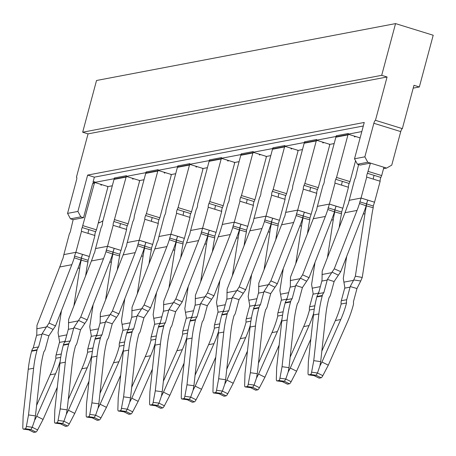 <?xml version="1.0" encoding="UTF-8"?>
<svg xmlns="http://www.w3.org/2000/svg" width="456" height="456" viewBox="0 0 456 456"><rect width="100%" height="100%" fill="white"/><g stroke="black" fill="none" stroke-linecap="round" stroke-linejoin="round"><path stroke-width="0.68" d="M100.645 184.292L101.129 185.199L101.99 184.708L94.597 182.423L94.785 181.722L93.058 182.052L94.369 177.156L87.649 175.081L364.253 122.453L354.517 158.796L357.424 164.24L360.115 165.066L370.46 163.1L367.428 173.286A2.947 0.787 -72.8 0 0 366.715 177.076L361.049 198.058L367.758 200.138L374.541 202.202L380.161 181.237A2.924 0.781 107.2 0 1 380.874 177.441L381.678 175.577L368.231 171.416M383.524 168.674L386.597 168.087L391.75 165.14L400.738 131.596A2.924 0.781 107.2 0 1 402.352 128.632L413.962 85.3L419.343 86.965L433.2 35.243L395.557 23.604L381.7 75.32L387.076 76.984L375.465 120.321L402.352 128.632M357.424 164.24L367.775 162.268L386.597 168.087M367.775 162.268L364.863 156.83L373.852 123.28A2.924 0.781 107.2 0 1 375.465 120.321M354.517 158.796L364.863 156.83M363.307 125.993L94.369 177.156M387.076 76.984L88.048 133.876L76.437 177.213A2.924 0.781 107.2 0 1 76.551 177.219A2.924 0.781 107.2 0 1 76.551 179.846L67.562 213.391L77.908 211.424L87.649 175.081M381.7 75.32L82.673 132.217L88.048 133.876M82.673 132.217L96.529 80.495L395.557 23.604M413.204 88.133L419.343 86.965M98.462 222.323L99.642 222.688L102.931 220.807M93.058 182.052L93.543 182.959L92.682 183.449L83.511 217.694L80.82 216.862L77.908 211.424M83.511 217.694L73.159 219.667L70.771 229.727A2.924 0.781 -72.8 0 1 69.415 233.643L63.851 254.625M80.82 216.862L70.469 218.834L73.159 219.667M99.642 222.688L98.296 222.938M70.469 218.834L67.562 213.391M354.187 136.053L354.671 136.96L355.526 136.469L348.133 134.184L361.807 131.579M354.512 136.663L355.526 136.469L360.12 137.889M322.489 142.084L322.979 142.99L323.834 142.5L316.441 140.214L336.061 136.481L336.733 136.686L336.249 135.78L336.061 136.481M322.82 142.694L323.834 142.5L329.887 144.37L334.162 143.554M290.797 148.114L291.287 149.021L292.142 148.531L284.749 146.245L304.369 142.511L305.041 142.717L304.557 141.81L304.369 142.511M291.127 148.724L292.142 148.531L298.195 150.4L302.47 149.585M259.105 154.145L259.589 155.051L260.45 154.561L253.057 152.27L272.677 148.542L273.349 148.747L272.865 147.841L272.677 148.542M259.435 154.755L260.45 154.561L266.503 156.431L270.779 155.616M227.413 160.176L227.897 161.082L228.758 160.586L221.365 158.3L240.985 154.567L241.657 154.778L241.173 153.871L240.985 154.567M227.743 160.78L228.758 160.586L234.811 162.461L239.086 161.646M195.721 166.201L196.205 167.107L197.066 166.617L189.673 164.331L209.293 160.597L209.965 160.808L209.481 159.902L209.293 160.597M196.051 166.81L197.066 166.617L203.119 168.492L207.394 167.677M164.029 172.231L164.513 173.137L165.374 172.647L157.981 170.362L177.601 166.628L178.273 166.839L177.789 165.933L177.601 166.628M164.359 172.841L165.374 172.647L171.427 174.517L175.702 173.707M132.337 178.262L132.821 179.168L133.682 178.678L126.289 176.392L145.909 172.659L146.581 172.864L146.097 171.958L145.909 172.659M132.662 178.872L133.682 178.678L139.736 180.547L144.01 179.732M126.101 177.088L114.028 179.385L114.889 178.894L114.217 178.689L114.405 177.988L114.889 178.894L126.962 176.597L126.101 177.088L113.892 221.525A2.947 0.787 -72.8 0 0 113.179 225.315L107.513 246.291L114.222 248.372L121.005 250.441L126.625 229.476A2.924 0.781 107.2 0 1 127.332 225.68L128.142 223.816L114.695 219.655M126.289 176.392L126.477 175.691L114.405 177.988M170.755 174.312L171.239 175.218L159.834 217.786L146.387 213.625L157.793 171.063L158.654 170.567L146.581 172.864L145.72 173.36L134.315 215.922L134.155 217.666A2.924 0.781 -72.8 0 1 132.799 221.582L127.235 242.569M157.981 170.362L158.169 169.66L146.097 171.958M202.447 168.281L202.931 169.187L191.526 211.755L178.079 207.594L189.485 165.032L190.346 164.542L178.273 166.839L177.412 167.329L166.007 209.891L165.847 211.635A2.924 0.781 -72.8 0 1 164.491 215.551L158.927 236.539M189.673 164.331L189.861 163.636L177.789 165.933M234.139 162.25L234.623 163.157L223.218 205.724L209.771 201.569L221.177 159.001L222.038 158.511L209.965 160.808L209.105 161.299L197.699 203.866L197.539 205.61A2.924 0.781 -72.8 0 1 196.183 209.526L190.619 230.508M221.365 158.3L221.553 157.605L209.481 159.902M265.831 156.22L266.315 157.126L254.91 199.694L241.463 195.538L252.869 152.971L253.73 152.481L241.657 154.778L240.796 155.268L229.391 197.836L229.231 199.58A2.924 0.781 -72.8 0 1 227.875 203.496L222.254 224.46M253.057 152.27L253.245 151.574L241.173 153.871M297.523 150.195L298.007 151.101L286.602 193.663L273.155 189.508L284.561 146.94L285.422 146.45L273.349 148.747L272.488 149.237L261.083 191.805L260.923 193.549A2.924 0.781 -72.8 0 1 259.567 197.465L254.003 218.447M284.749 146.245L284.937 145.544L272.865 147.841M329.215 144.164L329.699 145.071L318.294 187.633L304.847 183.477L316.253 140.91L317.114 140.419L305.041 142.717L304.18 143.207L292.775 185.774L292.615 187.519A2.924 0.781 -72.8 0 1 291.259 191.434L285.695 212.422M316.441 140.214L316.629 139.513L304.557 141.81M355.572 160.768L349.986 181.608L336.539 177.447L347.945 134.885L348.806 134.389L336.733 136.686L335.872 137.182L324.467 179.744L324.307 181.488A2.924 0.781 -72.8 0 1 322.951 185.404L317.387 206.391M348.133 134.184L348.321 133.483L336.249 135.78M327.397 279.403L334.1 281.546L338.369 275.19L332.042 272.124L327.397 279.403A65.732 62.694 -100.8 0 0 327.22 280.058L321.828 281.084A65.732 62.694 -100.8 0 1 322.01 280.423L322.192 271.103L344.964 212.724A116.856 111.452 -100.8 0 0 347.426 205.793L348.264 204.009L354.643 179.373A2.924 0.781 -72.8 0 0 355.999 175.457L358.604 164.599M370.46 163.1L383.906 167.255L381.678 175.577M139.063 180.342L139.547 181.249L128.142 223.816M114.028 179.385L102.623 221.952L102.463 223.696A2.924 0.781 -72.8 0 1 101.107 227.612L95.543 248.6M157.793 171.063L145.72 173.36M189.485 165.032L177.412 167.329M221.177 159.001L209.105 161.299M252.869 152.971L240.796 155.268M284.561 146.94L272.488 149.237M316.253 140.91L304.18 143.207M347.945 134.885L335.872 137.182M338.369 275.19L340.735 271.662L334.265 268.806L357.042 210.427A116.856 111.452 -100.8 0 0 359.499 203.496L361.049 198.058L349.074 200.332M361.101 198.046L374.541 202.202M380.161 181.237L366.715 177.076M373.202 207.731A116.856 111.452 79.2 0 0 371.851 215.01L362.246 277.465L355.361 276.182L364.96 213.733A124.157 118.417 79.2 0 1 366.419 205.878L373.202 207.731L373.299 206.021L374.496 202.213M300.35 278.154L306.677 281.215L309.043 277.693L302.573 274.837L295.705 285.427A65.732 62.694 -100.8 0 0 295.528 286.089L290.136 287.115A65.732 62.694 -100.8 0 1 290.318 286.453L290.5 277.134L313.272 218.755A116.856 111.452 -100.8 0 0 315.734 211.823L316.572 210.039L317.33 206.374M336.539 177.447L335.736 179.316A2.947 0.787 -72.8 0 0 335.023 183.107L329.357 204.083L336.066 206.169L342.849 208.232L348.469 187.268A2.924 0.781 107.2 0 1 349.182 183.472L349.986 181.608M268.658 284.185L274.985 287.246L277.351 283.723L270.881 280.867L264.013 291.458A65.732 62.694 -100.8 0 0 263.83 292.119L258.444 293.145A65.732 62.694 -100.8 0 1 258.62 292.484L258.808 283.165L281.58 224.785A116.856 111.452 -100.8 0 0 284.042 217.854L284.88 216.07L285.638 212.405M304.847 183.477L304.044 185.341A2.947 0.787 -72.8 0 0 303.331 189.137L297.665 210.113L304.374 212.194L311.157 214.263L316.777 193.293A2.924 0.781 107.2 0 1 317.49 189.502L318.294 187.633M236.966 290.215L243.293 293.276L245.659 289.748L239.189 286.898L232.321 297.489A65.732 62.694 -100.8 0 0 232.138 298.15L226.752 299.176A65.732 62.694 -100.8 0 1 226.928 298.515L227.116 289.195L249.888 230.816A116.856 111.452 -100.8 0 0 252.35 223.885L253.188 222.1L253.946 218.43M273.155 189.508L272.352 191.372A2.947 0.787 -72.8 0 0 271.639 195.168L265.973 216.144L272.682 218.225L279.465 220.294L285.085 199.323A2.924 0.781 107.2 0 1 285.798 195.533L286.602 193.663M241.463 195.538L240.66 197.402A2.947 0.787 -72.8 0 0 239.947 201.199L234.281 222.175L240.99 224.255L247.773 226.324L253.393 205.354A2.924 0.781 107.2 0 1 254.106 201.563L254.91 199.694M173.582 302.277L179.909 305.338L182.275 301.809L175.805 298.959L168.937 309.55A65.732 62.694 -100.8 0 0 168.754 310.205L163.368 311.231A65.732 62.694 -100.8 0 1 163.544 310.576L163.732 301.256L186.504 242.877A116.856 111.452 -100.8 0 0 188.966 235.94L189.799 234.156L190.562 230.491M209.771 201.569L208.968 203.433A2.947 0.787 -72.8 0 0 208.255 207.229L202.589 228.205L209.298 230.286L216.081 232.355L221.701 211.385A2.924 0.781 107.2 0 1 222.414 207.588L223.218 205.724M141.89 308.302L148.217 311.368L150.583 307.84L144.113 304.99L137.245 315.58A65.732 62.694 -100.8 0 0 137.062 316.236L131.676 317.262A65.732 62.694 -100.8 0 1 131.852 316.606L132.04 307.287L154.812 248.902A116.856 111.452 -100.8 0 0 157.274 241.971L158.107 240.187L158.87 236.521M178.079 207.594L177.276 209.464A2.947 0.787 -72.8 0 0 176.563 213.254L170.897 234.236L177.606 236.316L184.389 238.38L190.01 217.415A2.924 0.781 107.2 0 1 190.716 213.619L191.526 211.755M110.198 314.332L116.525 317.399L118.891 313.87L112.421 311.015L105.553 321.611A65.732 62.694 -100.8 0 0 105.37 322.267L99.984 323.293A65.732 62.694 -100.8 0 1 100.16 322.631L100.349 313.312L123.12 254.932A116.856 111.452 -100.8 0 0 125.577 248.001L126.415 246.217L127.178 242.552M146.387 213.625L145.584 215.494A2.947 0.787 -72.8 0 0 144.871 219.285L139.205 240.261L145.914 242.347L152.697 244.41L158.317 223.446A2.924 0.781 107.2 0 1 159.024 219.649L159.834 217.786M78.506 320.363L84.833 323.424L87.199 319.901L80.729 317.045L73.861 327.636A65.732 62.694 -100.8 0 0 73.678 328.297L68.292 329.323A65.732 62.694 -100.8 0 1 68.468 328.662L68.656 319.342L91.428 260.963A116.856 111.452 -100.8 0 0 93.885 254.032L94.723 252.248L95.486 248.583M340.735 271.662L363.506 213.283A124.157 118.417 79.2 0 0 366.157 205.798L359.499 203.496M359.738 201.826L366.459 203.872L366.157 205.798M366.459 203.872L367.758 200.138L366.567 203.906L366.419 205.878M321.833 351.148L335.359 320.562A109.548 104.487 -100.8 0 0 341.168 303.987A7.302 6.965 -100.8 0 1 341.31 300.732L344.685 288.152A58.425 55.729 79.2 0 0 344.839 287.559L343.288 278.479L346.68 256.426M302.573 274.837L325.35 216.457A116.856 111.452 -100.8 0 0 327.807 209.526L329.357 204.083L317.382 206.363M329.409 204.077L342.849 208.232M348.469 187.268L335.023 183.107M342.804 208.244L341.607 212.051L341.51 213.761A116.856 111.452 79.2 0 0 340.159 221.04L339.144 227.652M270.881 280.867L293.658 222.488A116.856 111.452 -100.8 0 0 296.115 215.557L297.665 210.113L285.69 212.393M297.717 210.108L311.157 214.263M316.777 193.293L303.331 189.137M311.112 214.274L309.915 218.082L309.818 219.792A116.856 111.452 79.2 0 0 308.467 227.071L307.452 233.683M239.189 286.898L261.961 228.519A116.856 111.452 -100.8 0 0 264.423 221.587L265.973 216.144L253.998 218.424M266.025 216.133L279.465 220.294M285.085 199.323L271.639 195.168M279.42 220.299L278.223 224.107L278.126 225.823A116.856 111.452 79.2 0 0 276.775 233.096L275.76 239.713M192.09 338.078A116.856 111.452 79.2 0 1 195.47 320.044L195.59 319.599A7.302 6.965 79.2 0 1 197.077 316.76L200.446 304.18A65.732 62.694 -100.8 0 1 200.629 303.519L207.497 292.929L230.269 234.549A116.856 111.452 -100.8 0 0 232.731 227.612L234.281 222.175L222.306 224.455L220.658 229.909A116.856 111.452 -100.8 0 1 218.196 236.846L195.424 295.226L195.236 304.545A65.732 62.694 -100.8 0 0 195.06 305.201L191.685 317.786A7.302 6.965 79.2 0 0 190.198 320.625L190.078 321.07A116.856 111.452 79.2 0 0 186.703 339.104L181.596 385.81L181.26 396.988A2.924 0.838 97.8 0 0 181.779 398.971A2.924 0.838 97.8 0 0 181.858 398.971L183.768 398.607A2.924 0.838 97.8 0 0 184.84 396.304L186.983 384.784L192.09 338.078L186.703 339.104M234.327 222.163L247.773 226.324M253.393 205.354L239.947 201.199M247.728 226.33L246.531 230.137L246.434 231.853A116.856 111.452 79.2 0 0 245.083 239.126L244.068 245.744M175.805 298.959L198.577 240.58A116.856 111.452 -100.8 0 0 201.039 233.643L202.589 228.205L190.614 230.485M202.635 228.194L216.081 232.355M221.701 211.385L208.255 207.229M216.036 232.36L214.839 236.168L214.742 237.884A116.856 111.452 79.2 0 0 213.391 245.157L212.376 251.775M144.113 304.99L166.885 246.605A116.856 111.452 -100.8 0 0 169.347 239.674L170.897 234.236L158.922 236.51M170.943 234.224L184.389 238.38M190.01 217.415L176.563 213.254M184.344 238.391L183.147 242.199L183.05 243.914A116.856 111.452 79.2 0 0 181.699 251.188L180.684 257.805M112.421 311.015L135.193 252.635A116.856 111.452 -100.8 0 0 137.655 245.704L139.205 240.261L127.23 242.541M139.251 240.255L152.697 244.41M158.317 223.446L144.871 219.285M152.652 244.422L151.455 248.229L151.358 249.939A116.856 111.452 79.2 0 0 150.007 257.218L148.992 263.836M80.729 317.045L103.501 258.666A116.856 111.452 -100.8 0 0 105.963 251.735L107.513 246.291L95.538 248.571M107.559 246.286L121.005 250.441M126.625 229.476L113.179 225.315M120.96 250.452L119.763 254.26L119.666 255.97A116.856 111.452 79.2 0 0 118.315 263.249L117.295 269.861M332.042 272.124L334.265 268.806M362.246 277.465L360.73 280.999L353.742 279.944L355.361 276.182M353.742 279.944L350.225 286.533A58.425 55.729 -100.8 0 1 350.071 287.126L346.702 299.706A7.302 6.965 -100.8 0 0 346.554 302.961A109.548 104.487 -100.8 0 1 340.752 319.536L321.959 362.013L328.303 365.17L347.096 322.688A116.856 111.452 -100.8 0 0 353.161 305.491L353.28 305.041A7.302 6.965 -100.8 0 0 353.423 301.786L356.791 289.207A65.732 62.694 79.2 0 0 356.968 288.545L360.73 280.999M356.968 288.545L350.225 286.533M309.043 277.693L331.814 219.313A124.157 118.417 79.2 0 0 334.465 211.829L327.807 209.526M328.046 207.856L334.767 209.902L334.465 211.829M334.767 209.902L336.066 206.169L334.875 209.937L334.727 211.909A124.157 118.417 79.2 0 0 333.268 219.758L327.448 257.64M341.51 213.761L334.727 211.909M290.141 357.179L303.667 326.593A109.548 104.487 -100.8 0 0 309.476 310.017A7.302 6.965 -100.8 0 1 309.618 306.763L312.993 294.183A58.425 55.729 79.2 0 0 313.147 293.59L311.596 284.51L314.982 262.456M277.351 283.723L300.122 225.338A124.157 118.417 79.2 0 0 302.773 217.86L296.115 215.557M296.354 213.887L303.075 215.933L302.773 217.86M303.075 215.933L304.374 212.194L303.183 215.967L303.035 217.939A124.157 118.417 79.2 0 0 301.576 225.788L295.756 263.671M309.818 219.792L303.035 217.939M258.449 363.21L271.975 332.623A109.548 104.487 -100.8 0 0 277.784 316.042A7.302 6.965 -100.8 0 1 277.926 312.793L281.295 300.213A58.425 55.729 79.2 0 0 281.455 299.62L279.904 290.54L283.29 268.487M245.659 289.748L268.43 231.369A124.157 118.417 79.2 0 0 271.081 223.89L264.423 221.587M264.662 219.917L271.383 221.958L271.081 223.89M271.383 221.958L272.682 218.225L271.491 221.992L271.343 223.97A124.157 118.417 79.2 0 0 269.884 231.819L264.064 269.701M278.126 225.823L271.343 223.97M226.752 369.24L240.283 338.654A109.548 104.487 -100.8 0 0 246.092 322.073A7.302 6.965 -100.8 0 1 246.234 318.824L249.603 306.244A58.425 55.729 79.2 0 0 249.763 305.651L248.206 296.571L251.598 274.518M205.274 296.246L211.601 299.307L213.967 295.779L236.738 237.399A124.157 118.417 79.2 0 0 239.389 229.915L232.731 227.612M213.967 295.779L207.497 292.929M232.97 225.942L239.691 227.989L239.389 229.915M239.691 227.989L240.99 224.255L239.799 228.023L239.651 230.001A124.157 118.417 79.2 0 0 238.192 237.85L232.366 275.732M246.434 231.853L239.651 230.001M195.06 375.271L208.591 344.679A109.548 104.487 -100.8 0 0 214.4 328.103A7.302 6.965 -100.8 0 1 214.542 324.854L217.911 312.269A58.425 55.729 79.2 0 0 218.071 311.682L216.514 302.602L219.906 280.548M182.275 301.809L205.046 243.43A124.157 118.417 79.2 0 0 207.697 235.946L201.039 233.643M201.278 231.973L207.999 234.019L207.697 235.946M207.999 234.019L209.298 230.286L208.107 234.053L207.959 236.031A124.157 118.417 79.2 0 0 206.5 243.88L200.674 281.757M214.742 237.884L207.959 236.031M163.368 381.301L176.899 350.71A109.548 104.487 -100.8 0 0 182.708 334.134A7.302 6.965 -100.8 0 1 182.85 330.879L186.219 318.299A58.425 55.729 79.2 0 0 186.379 317.707L184.822 308.632L188.214 286.573M150.583 307.84L173.354 249.46A124.157 118.417 79.2 0 0 176.005 241.976L169.347 239.674M169.586 238.003L176.301 240.05L176.005 241.976M176.301 240.05L177.606 236.316L176.415 240.084L176.267 242.062A124.157 118.417 79.2 0 0 174.808 249.911L168.982 287.787M183.05 243.914L176.267 242.062M131.676 387.326L145.207 356.74A109.548 104.487 -100.8 0 0 151.016 340.165A7.302 6.965 -100.8 0 1 151.158 336.91L154.527 324.33A58.425 55.729 79.2 0 0 154.687 323.737L153.13 314.663L156.522 292.604M118.891 313.87L141.662 255.491A124.157 118.417 79.2 0 0 144.313 248.007L137.655 245.704M137.889 244.034L144.609 246.08L144.313 248.007M144.609 246.08L145.914 242.347L144.723 246.115L144.575 248.087A124.157 118.417 79.2 0 0 143.116 255.941L137.29 293.818M151.358 249.939L144.575 248.087M99.984 393.357L113.515 362.771A109.548 104.487 -100.8 0 0 119.324 346.195A7.302 6.965 -100.8 0 1 119.466 342.94L122.835 330.361A58.425 55.729 79.2 0 0 122.995 329.768L121.438 320.688L124.83 298.634M87.199 319.901L109.97 261.522A124.157 118.417 79.2 0 0 112.621 254.038L105.963 251.735M106.197 250.065L112.917 252.111L112.621 254.038M112.917 252.111L114.222 248.372L113.031 252.145L112.883 254.117A124.157 118.417 79.2 0 0 111.424 261.966L105.598 299.848M119.666 255.97L112.883 254.117M68.292 399.388L81.823 368.801A109.548 104.487 -100.8 0 0 87.632 352.226A7.302 6.965 -100.8 0 1 87.774 348.971L91.143 336.391A58.425 55.729 79.2 0 0 91.303 335.798L89.746 326.718L93.138 304.665M334.1 281.546A58.425 55.729 -100.8 0 0 333.94 282.139L330.566 294.718A7.302 6.965 79.2 0 1 329.084 297.557A109.548 104.487 79.2 0 0 325.795 314.914L320.688 361.619L313.751 360.667L311.608 372.187A2.924 0.838 97.8 0 1 310.542 374.49L308.627 374.855A2.924 0.838 97.8 0 1 308.547 374.855A2.924 0.838 97.8 0 1 308.028 372.865L308.364 361.693L313.471 314.982A116.856 111.452 79.2 0 1 316.846 296.953L316.966 296.503A7.302 6.965 79.2 0 1 318.459 293.664L321.828 281.084M327.22 280.058L323.845 292.638A7.302 6.965 79.2 0 0 322.358 295.477L322.238 295.927A116.856 111.452 79.2 0 0 318.858 313.962L313.471 314.982M313.751 360.667L318.858 313.962M323.845 292.638L318.459 293.664M306.677 281.215L302.408 287.576L295.705 285.427M318.938 291.874L318.533 292.564A58.425 55.729 -100.8 0 1 318.379 293.157L318.134 294.069M274.985 287.246L270.716 293.607L264.013 291.458M287.246 297.905L286.841 298.594A58.425 55.729 -100.8 0 1 286.687 299.187L286.442 300.099M243.293 293.276L239.024 299.638L232.321 297.489M255.554 303.935L255.149 304.625A58.425 55.729 -100.8 0 1 254.995 305.218L254.75 306.13M211.601 299.307L207.332 305.668L200.629 303.519M223.862 309.966L223.457 310.656A58.425 55.729 -100.8 0 1 223.303 311.248L223.058 312.16M179.909 305.338L175.64 311.699L168.937 309.55M192.17 315.997L191.765 316.681A58.425 55.729 -100.8 0 1 191.611 317.273L191.366 318.185M148.217 311.368L143.948 317.724L137.245 315.58M160.478 322.022L160.073 322.711A58.425 55.729 -100.8 0 1 159.919 323.304L159.674 324.216M116.525 317.399L112.256 323.754L105.553 321.611M128.78 328.052L128.381 328.742A58.425 55.729 -100.8 0 1 128.227 329.335L127.982 330.247M84.833 323.424L80.564 329.785L73.861 327.636M97.088 334.083L96.689 334.772A58.425 55.729 -100.8 0 1 96.535 335.365L96.29 336.277M320.688 361.619L319.861 366.037L321.959 362.013M314.013 375.59L316.076 375.248L317.467 372.991L319.861 366.037M318.995 378.013A2.924 0.712 -63.6 0 0 319.092 378.115A2.924 0.712 -63.6 0 0 319.228 378.132L321.138 377.767A2.924 0.712 -63.6 0 0 322.831 375.658L328.303 365.17M341.168 303.987L346.554 302.961M302.408 287.576A58.425 55.729 -100.8 0 0 302.248 288.169L298.874 300.749A7.302 6.965 79.2 0 1 297.392 303.588A109.548 104.487 79.2 0 0 294.103 320.938L288.996 367.65L282.059 366.698L279.916 378.218A2.924 0.838 97.8 0 1 278.844 380.521L276.935 380.88A2.924 0.838 97.8 0 1 276.855 380.885A2.924 0.838 97.8 0 1 276.336 378.896L276.672 367.724L281.779 321.013A116.856 111.452 79.2 0 1 285.154 302.983L285.274 302.533A7.302 6.965 79.2 0 1 286.767 299.695L290.136 287.115M295.528 286.089L292.153 298.669A7.302 6.965 79.2 0 0 290.666 301.507L290.546 301.957A116.856 111.452 79.2 0 0 287.166 319.987L281.779 321.013M282.059 366.698L287.166 319.987M292.153 298.669L286.767 299.695M313.688 313.13A109.548 104.487 -100.8 0 1 309.06 325.567L290.267 368.043L296.611 371.195L310.844 339.03M270.716 293.607A58.425 55.729 -100.8 0 0 270.556 294.2L267.182 306.78A7.302 6.965 79.2 0 1 265.694 309.613A109.548 104.487 79.2 0 0 262.411 326.969L257.304 373.681L250.367 372.729L248.224 384.248A2.924 0.838 97.8 0 1 247.152 386.551L245.242 386.91A2.924 0.838 97.8 0 1 245.163 386.916A2.924 0.838 97.8 0 1 244.644 384.927L244.98 373.755L250.087 327.043A116.856 111.452 79.2 0 1 253.462 309.008L253.582 308.564A7.302 6.965 79.2 0 1 255.069 305.725L258.444 293.145M263.83 292.119L260.461 304.699A7.302 6.965 79.2 0 0 258.974 307.538L258.854 307.988A116.856 111.452 79.2 0 0 255.474 326.017L250.087 327.043M250.367 372.729L255.474 326.017M260.461 304.699L255.069 305.725M281.996 319.16A109.548 104.487 -100.8 0 1 277.368 331.597L258.575 374.074L264.919 377.226L279.152 345.061M239.024 299.638A58.425 55.729 -100.8 0 0 238.864 300.225L235.49 312.81A7.302 6.965 79.2 0 1 234.002 315.643A109.548 104.487 79.2 0 0 230.719 333L225.612 379.711L218.675 378.759L216.532 390.279A2.924 0.838 97.8 0 1 215.46 392.576L213.55 392.941A2.924 0.838 97.8 0 1 213.471 392.947A2.924 0.838 97.8 0 1 212.952 390.957L213.288 379.785L218.395 333.074A116.856 111.452 79.2 0 1 221.77 315.039L221.89 314.594A7.302 6.965 79.2 0 1 223.377 311.756L226.752 299.176M232.138 298.15L228.769 310.73A7.302 6.965 79.2 0 0 227.282 313.568L227.162 314.013A116.856 111.452 79.2 0 0 223.782 332.048L218.395 333.074M218.675 378.759L223.782 332.048M228.769 310.73L223.377 311.756M250.304 325.191A109.548 104.487 -100.8 0 1 245.676 337.628L226.883 380.104L233.227 383.257L247.454 351.091M186.983 384.784L193.92 385.736L199.027 339.03A109.548 104.487 79.2 0 1 202.31 321.674A7.302 6.965 79.2 0 0 203.798 318.835L207.172 306.255A58.425 55.729 -100.8 0 1 207.332 305.668M197.077 316.76L191.685 317.786M218.612 331.216A109.548 104.487 -100.8 0 1 213.984 343.659L195.191 386.135L201.535 389.287L215.762 357.122M175.64 311.699A58.425 55.729 -100.8 0 0 175.48 312.286L172.106 324.866A7.302 6.965 79.2 0 1 170.618 327.704A109.548 104.487 79.2 0 0 167.335 345.061L162.228 391.767L155.291 390.815L153.148 402.334A2.924 0.838 97.8 0 1 152.076 404.637L150.166 405.002A2.924 0.838 97.8 0 1 150.087 405.002A2.924 0.838 97.8 0 1 149.568 403.018L149.904 391.841L155.011 345.135A116.856 111.452 79.2 0 1 158.386 327.1L158.506 326.65A7.302 6.965 79.2 0 1 159.993 323.811L163.368 311.231M168.754 310.205L165.385 322.791A7.302 6.965 79.2 0 0 163.898 325.63L163.778 326.074A116.856 111.452 79.2 0 0 160.398 344.109L155.011 345.135M155.291 390.815L160.398 344.109M165.385 322.791L159.993 323.811M186.92 337.246A109.548 104.487 -100.8 0 1 182.292 349.684L163.499 392.16L169.843 395.318L184.07 363.153M143.948 317.724A58.425 55.729 -100.8 0 0 143.788 318.317L140.414 330.896A7.302 6.965 79.2 0 1 138.926 333.735A109.548 104.487 79.2 0 0 135.643 351.091L130.536 397.797L123.599 396.845L121.456 408.365A2.924 0.838 97.8 0 1 120.384 410.668L118.474 411.033A2.924 0.838 97.8 0 1 118.395 411.033A2.924 0.838 97.8 0 1 117.876 409.049L118.212 397.871L123.319 351.166A116.856 111.452 79.2 0 1 126.694 333.131L126.814 332.68A7.302 6.965 79.2 0 1 128.301 329.842L131.676 317.262M137.062 316.236L133.694 328.816A7.302 6.965 79.2 0 0 132.206 331.654L132.086 332.105A116.856 111.452 79.2 0 0 128.706 350.14L123.319 351.166M123.599 396.845L128.706 350.14M133.694 328.816L128.301 329.842M155.228 343.277A109.548 104.487 -100.8 0 1 150.6 355.714L131.807 398.191L138.151 401.348L152.378 369.183M112.256 323.754A58.425 55.729 -100.8 0 0 112.096 324.347L108.722 336.927A7.302 6.965 79.2 0 1 107.234 339.766A109.548 104.487 79.2 0 0 103.945 357.116L98.844 403.828L91.907 402.876L89.764 414.396A2.924 0.838 97.8 0 1 88.692 416.698L86.782 417.063A2.924 0.838 97.8 0 1 86.703 417.063A2.924 0.838 97.8 0 1 86.184 415.074L86.52 403.902L91.627 357.19A116.856 111.452 79.2 0 1 95.002 339.161L95.122 338.711A7.302 6.965 79.2 0 1 96.609 335.872L99.984 323.293M105.37 322.267L102.001 334.846A7.302 6.965 79.2 0 0 100.514 337.685L100.394 338.135A116.856 111.452 79.2 0 0 97.014 356.164L91.627 357.19M91.907 402.876L97.014 356.164M102.001 334.846L96.609 335.872M123.536 349.307A109.548 104.487 -100.8 0 1 118.908 361.745L100.115 404.221L106.459 407.373L120.686 375.214M80.564 329.785A58.425 55.729 -100.8 0 0 80.404 330.378L77.03 342.958A7.302 6.965 79.2 0 1 75.542 345.79A109.548 104.487 79.2 0 0 72.253 363.147L67.152 409.858L60.215 408.907L58.066 420.426A2.924 0.838 97.8 0 1 57 422.729L55.09 423.088A2.924 0.838 97.8 0 1 55.011 423.094A2.924 0.838 97.8 0 1 54.492 421.105L54.828 409.933L59.935 363.221A116.856 111.452 79.2 0 1 63.31 345.192L63.43 344.742A7.302 6.965 79.2 0 1 64.917 341.903L68.292 329.323M73.678 328.297L70.309 340.877A7.302 6.965 79.2 0 0 68.822 343.716L68.702 344.166A116.856 111.452 79.2 0 0 65.322 362.195L59.935 363.221M60.215 408.907L65.322 362.195M70.309 340.877L64.917 341.903M91.844 355.338A109.548 104.487 -100.8 0 1 87.216 367.775L68.423 410.252L74.767 413.404L88.994 381.239M288.996 367.65L288.169 372.067L290.267 368.043M282.321 381.621L284.384 381.279L285.775 379.022L288.169 372.067M287.303 384.043A2.924 0.712 -63.6 0 0 287.4 384.146A2.924 0.712 -63.6 0 0 287.536 384.163L289.446 383.798A2.924 0.712 -63.6 0 0 291.139 381.689L296.611 371.195M309.476 310.017L314.258 309.105M257.304 373.681L256.477 378.098L258.575 374.074M250.629 387.651L252.687 387.309L254.083 385.052L256.477 378.098M255.611 390.074A2.924 0.712 -63.6 0 0 255.708 390.176A2.924 0.712 -63.6 0 0 255.844 390.188L257.754 389.829A2.924 0.712 -63.6 0 0 259.447 387.72L264.919 377.226M277.784 316.042L282.566 315.136M225.612 379.711L224.785 384.129L226.883 380.104M218.937 393.682L220.995 393.34L222.391 391.083L224.785 384.129M223.919 396.104A2.924 0.712 -63.6 0 0 224.016 396.207A2.924 0.712 -63.6 0 0 224.152 396.218L226.062 395.854A2.924 0.712 -63.6 0 0 227.755 393.75L233.227 383.257M246.092 322.073L250.874 321.166M193.92 385.736L193.093 390.159L195.191 386.135M187.245 399.712L189.303 399.37L190.699 397.113L193.093 390.159M192.227 402.135A2.924 0.712 -63.6 0 0 192.324 402.238A2.924 0.712 -63.6 0 0 192.46 402.249L194.37 401.884A2.924 0.712 -63.6 0 0 196.063 399.781L201.535 389.287M214.4 328.103L219.182 327.191M162.228 391.767L161.401 396.184L163.499 392.16M155.553 405.743L157.611 405.395L159.007 403.138L161.401 396.184M160.535 408.166A2.924 0.712 -63.6 0 0 160.632 408.262A2.924 0.712 -63.6 0 0 160.768 408.28L162.678 407.915A2.924 0.712 -63.6 0 0 164.371 405.806L169.843 395.318M182.708 334.134L187.49 333.222M130.536 397.797L129.709 402.215L131.807 398.191M123.861 411.768L125.919 411.426L127.315 409.169L129.709 402.215M128.843 414.196A2.924 0.712 -63.6 0 0 128.94 414.293A2.924 0.712 -63.6 0 0 129.076 414.31L130.986 413.945A2.924 0.712 -63.6 0 0 132.679 411.836L138.151 401.348M151.016 340.165L155.798 339.253M98.844 403.828L98.017 408.245L100.115 404.221M92.169 417.799L94.227 417.457L95.623 415.199L98.017 408.245M97.151 420.221A2.924 0.712 -63.6 0 0 97.242 420.324A2.924 0.712 -63.6 0 0 97.384 420.341L99.294 419.976A2.924 0.712 -63.6 0 0 100.987 417.867L106.459 407.373M119.324 346.195L124.106 345.283M67.152 409.858L66.325 414.276L68.423 410.252M60.477 423.829L62.535 423.487L63.931 421.23L66.325 414.276M65.459 426.252A2.924 0.712 -63.6 0 0 65.55 426.354A2.924 0.712 -63.6 0 0 65.692 426.366L67.602 426.007A2.924 0.712 -63.6 0 0 69.295 423.898L74.767 413.404M87.632 352.226L92.414 351.314M100.97 184.902L101.99 184.708L108.038 186.578L112.319 185.763M94.597 182.423L114.217 178.689M85.603 275.891L86.623 269.279A116.856 111.452 79.2 0 1 87.974 262L81.191 260.148A124.157 118.417 79.2 0 0 79.732 267.997L73.906 305.879M36.6 405.418L50.131 374.832A109.548 104.487 -100.8 0 0 55.934 358.251A7.302 6.965 -100.8 0 1 56.082 355.002L59.451 342.422A58.425 55.729 79.2 0 0 59.605 341.829L58.054 332.749L61.446 310.696M65.396 340.113L65.197 340.86M93.543 182.959L95.27 182.628L94.409 183.118L82.2 227.55A2.947 0.787 -72.8 0 0 81.487 231.346L75.867 252.316L89.313 256.471L88.071 260.29L87.974 262M88.071 260.29L81.339 258.176L81.191 260.148M81.339 258.176L82.53 254.402L89.268 256.483M59.451 342.422L64.843 341.396A58.425 55.729 79.2 0 0 64.997 340.803M64.843 341.396L64.598 342.308M60.152 361.369A109.548 104.487 -100.8 0 1 55.524 373.806L36.731 416.282L43.075 419.434L57.302 387.269M89.313 256.471L94.933 235.501A2.924 0.781 107.2 0 1 95.64 231.711L96.45 229.841L83.003 225.686M107.371 186.373L107.855 187.279L96.45 229.841M75.867 252.316L74.505 256.095L81.225 258.142L82.53 254.402L75.821 252.322L63.794 254.613M81.225 258.142L80.929 260.068A124.157 118.417 -100.8 0 1 78.278 267.547L55.507 325.932L49.037 323.076L71.809 264.697A116.856 111.452 79.2 0 0 74.271 257.765L80.929 260.068M55.934 358.251L60.722 357.344M28.785 429.86L30.843 429.518L32.239 427.261L34.633 420.307L36.731 416.282M33.767 432.282A2.924 0.712 -63.6 0 0 33.858 432.385A2.924 0.712 -63.6 0 0 33.995 432.396L35.91 432.037A2.924 0.712 -63.6 0 0 37.603 429.928L43.075 419.434M94.933 235.501L88.207 233.426A2.924 0.781 107.2 0 1 88.92 229.63L82.2 227.55M81.487 231.346L88.207 233.426M74.505 256.095L74.271 257.765M49.037 323.076L46.814 326.393L53.141 329.454L48.872 335.815L42.169 333.667A65.732 62.694 79.2 0 0 41.986 334.328L36.6 335.354A65.732 62.694 79.2 0 1 36.776 334.693L36.964 325.373L59.736 266.994A116.856 111.452 -100.8 0 0 62.193 260.062L63.031 258.278L63.846 254.602M34.633 420.307L35.454 415.889L40.561 369.178A109.548 104.487 -100.8 0 1 43.85 351.821A7.302 6.965 79.2 0 0 45.338 348.988L48.712 336.403A58.425 55.729 79.2 0 1 48.872 335.815M28.853 429.883L23.319 429.124A2.924 0.838 -82.2 0 1 22.8 427.135L23.136 415.963L28.238 369.252A116.856 111.452 79.2 0 1 31.618 351.217L31.738 350.772A7.302 6.965 79.2 0 1 33.225 347.934L36.6 335.354M35.454 415.889L28.523 414.937L26.374 426.457A2.924 0.838 97.8 0 1 25.308 428.76L23.398 429.119A2.924 0.838 -82.2 0 1 23.319 429.124M94.409 183.118L92.682 183.449M53.141 329.454L55.507 325.932M46.814 326.393L46.426 326.952L36.725 328.799M41.986 334.328L38.617 346.908A7.302 6.965 79.2 0 0 37.13 349.746L37.01 350.197A116.856 111.452 79.2 0 0 33.63 368.226L28.238 369.252M28.523 414.937L33.63 368.226M42.169 333.667L46.426 326.952M38.617 346.908L33.225 347.934M373.852 123.28L400.738 131.596M357.042 210.427L344.964 212.724M373.441 179.157A2.947 0.787 -72.8 0 1 374.148 175.36L367.428 173.286M374.148 175.36L380.874 177.441M349.182 183.472L335.736 179.316M317.49 189.502L304.044 185.341M285.798 195.533L272.352 191.372M254.106 201.563L240.66 197.402M222.414 207.588L208.968 203.433M190.716 213.619L177.276 209.464M159.024 219.649L145.584 215.494M127.332 225.68L113.892 221.525M373.299 206.021L366.567 203.906M325.35 216.457L313.272 218.755M342.456 181.391A2.947 0.787 -72.8 0 0 341.749 185.187M293.658 222.488L281.58 224.785M310.764 187.422A2.947 0.787 -72.8 0 0 310.057 191.218M261.961 228.519L249.888 230.816M279.072 193.452A2.947 0.787 -72.8 0 0 278.359 197.248M230.269 234.549L218.196 236.846M247.38 199.483A2.947 0.787 -72.8 0 0 246.667 203.273M198.577 240.58L186.504 242.877M215.688 205.513A2.947 0.787 -72.8 0 0 214.975 209.304M166.885 246.605L154.812 248.902M183.996 211.544A2.947 0.787 -72.8 0 0 183.284 215.335M135.193 252.635L123.12 254.932M152.304 217.569A2.947 0.787 -72.8 0 0 151.591 221.365M103.501 258.666L91.428 260.963M120.612 223.6A2.947 0.787 -72.8 0 0 119.899 227.396M363.204 214.063L364.96 213.733M331.654 272.682L321.959 274.529M299.962 278.713L290.267 280.56M341.607 212.051L334.875 209.937M268.27 284.743L258.575 286.59M309.915 218.082L303.183 215.967M236.578 290.774L226.883 292.621M278.223 224.107L271.491 221.992M204.886 296.805L195.191 298.646M246.531 230.137L239.799 228.023M173.195 302.835L163.499 304.676M214.839 236.168L208.107 234.053M141.502 308.86L131.801 310.707M183.147 242.199L176.415 240.084M109.81 314.891L100.109 316.738M151.455 248.229L144.723 246.115M78.118 320.921L68.417 322.768M119.763 254.26L113.031 252.145M343.881 282.156L353.565 280.315M344.685 288.152L350.071 287.126M331.512 220.094L333.268 219.758M299.82 226.125L301.576 225.788M268.128 232.155L269.884 231.819M236.436 238.186L238.192 237.85M200.446 304.18L195.06 305.201M204.744 244.216L206.5 243.88M173.046 250.241L174.808 249.911M141.354 256.272L143.116 255.941M109.662 262.303L111.424 261.966M322.358 295.477L316.966 296.503M322.238 295.927L316.846 296.953M322.831 375.658L317.467 372.991L311.608 372.187M335.359 320.562L340.752 319.536M341.31 300.732L346.702 299.706M312.189 288.186L320.34 286.636M312.993 294.183L318.379 293.157M280.497 294.217L288.648 292.666M281.295 300.213L286.687 299.187M248.805 300.248L256.956 298.697M249.603 306.244L254.995 305.218M217.113 306.278L225.264 304.728M217.911 312.269L223.303 311.248M185.421 312.309L193.572 310.758M186.219 318.299L191.611 317.273M153.729 318.334L161.88 316.783M154.527 324.33L159.919 323.304M122.037 324.364L130.188 322.814M122.835 330.361L128.227 329.335M90.345 330.395L98.496 328.844M91.143 336.391L96.535 335.365M319.228 378.132L314.161 375.613L308.627 374.855M321.138 377.767L316.076 375.248L310.542 374.49M290.666 301.507L285.274 302.533M290.546 301.957L285.154 302.983M291.139 381.689L285.775 379.022L279.916 378.218M303.667 326.593L309.06 325.567M309.618 306.763L314.839 305.771M258.974 307.538L253.582 308.564M258.854 307.988L253.462 309.008M259.447 387.72L254.083 385.052L248.224 384.248M271.975 332.623L277.368 331.597M277.926 312.793L283.147 311.801M227.282 313.568L221.89 314.594M227.162 314.013L221.77 315.039M227.755 393.75L222.391 391.083L216.532 390.279M240.283 338.654L245.676 337.628M246.234 318.824L251.455 317.826M195.59 319.599L190.198 320.625M195.47 320.044L190.078 321.07M196.063 399.781L190.699 397.113L184.84 396.304M208.591 344.679L213.984 343.659M214.542 324.854L219.763 323.857M163.898 325.63L158.506 326.65M163.778 326.074L158.386 327.1M164.371 405.806L159.007 403.138L153.148 402.334M176.899 350.71L182.292 349.684M182.85 330.879L188.071 329.887M132.206 331.654L126.814 332.68M132.086 332.105L126.694 333.131M132.679 411.836L127.315 409.169L121.456 408.365M145.207 356.74L150.6 355.714M151.158 336.91L156.38 335.918M100.514 337.685L95.122 338.711M100.394 338.135L95.002 339.161M100.987 417.867L95.623 415.199L89.764 414.396M113.515 362.771L118.908 361.745M119.466 342.94L124.687 341.949M68.822 343.716L63.43 344.742M68.702 344.166L63.31 345.192M69.295 423.898L63.931 421.23L58.066 420.426M81.823 368.801L87.216 367.775M87.774 348.971L92.995 347.979M287.536 384.163L282.469 381.643L276.935 380.88M289.446 383.798L284.384 381.279L278.844 380.521M255.844 390.188L250.777 387.674L245.242 386.91M257.754 389.829L252.687 387.309L247.152 386.551M224.152 396.218L219.085 393.699L213.55 392.941M226.062 395.854L220.995 393.34L215.46 392.576M192.46 402.249L187.393 399.73L181.858 398.971M194.37 401.884L189.303 399.37L183.768 398.607M160.768 408.28L155.701 405.76L150.166 405.002M162.678 407.915L157.611 405.395L152.076 404.637M129.076 414.31L124.009 411.791L118.474 411.033M130.986 413.945L125.919 411.426L120.384 410.668M97.384 420.341L92.317 417.821L86.782 417.063M99.294 419.976L94.227 417.457L88.692 416.698M65.692 426.366L60.625 423.852L55.09 423.088M67.602 426.007L62.535 423.487L57 422.729M77.97 268.333L79.732 267.997M58.653 336.425L66.804 334.875M56.082 355.002L61.303 354.01M50.131 374.832L55.524 373.806M26.374 426.457L32.239 427.261L37.603 429.928M88.92 229.63L95.64 231.711M23.398 429.119L28.933 429.883L33.995 432.396M25.308 428.76L30.843 429.518L35.91 432.037M71.809 264.697L59.736 266.994M37.13 349.746L31.738 350.772M37.01 350.197L31.618 351.217M314.087 375.613L308.547 374.855M314.053 375.613L319.092 378.115M282.389 381.643L276.855 380.885M282.355 381.638L287.4 384.146M250.697 387.674L245.163 386.916M250.663 387.668L255.708 390.176M219.005 393.705L213.471 392.947M218.971 393.699L224.016 396.207M187.313 399.735L181.779 398.971M187.279 399.73L192.324 402.238M155.621 405.766L150.087 405.002M155.587 405.76L160.632 408.262M123.929 411.796L118.395 411.033M123.895 411.791L128.94 414.293M92.237 417.821L86.703 417.063M92.203 417.821L97.242 420.324M60.545 423.852L55.011 423.094M60.511 423.846L65.55 426.354M28.819 429.877L33.858 432.385"/></g></svg>
